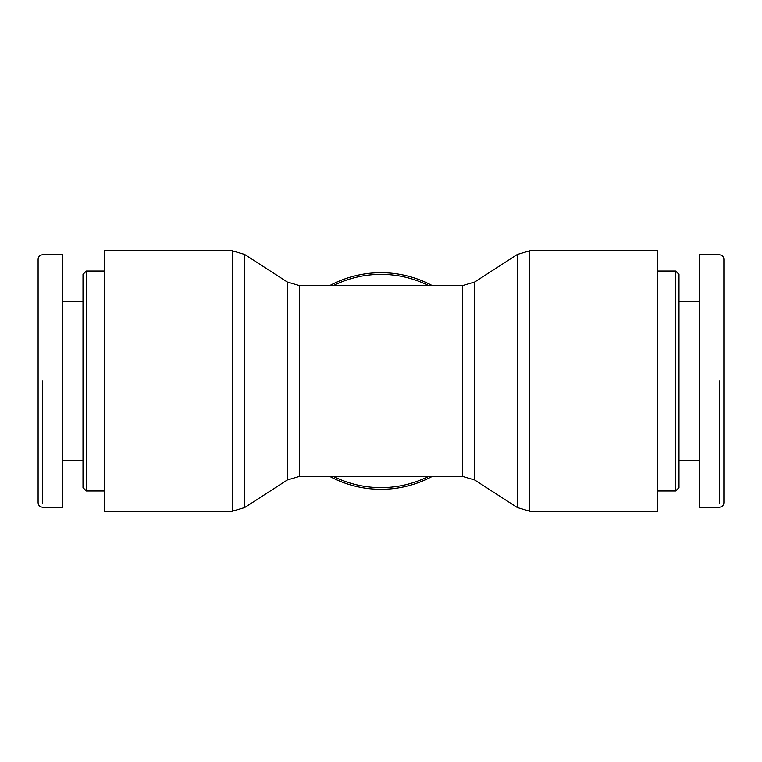 <?xml version="1.0" encoding="UTF-8"?>
<svg xmlns="http://www.w3.org/2000/svg" width="762" height="762" viewBox="0 0 762 762"><rect width="100%" height="100%" fill="white"/><g stroke="black" fill="none" stroke-linecap="round" stroke-linejoin="round"><path stroke-width="1.14" d="M432.283 285.598A108.318 108.318 0 0 0 329.717 285.598M329.717 476.402A108.318 108.318 0 0 0 432.283 476.402M104.327 511.197L104.327 250.803L232.391 250.803L232.391 511.197L104.327 511.197M657.673 381L657.673 511.197L529.609 511.197L529.609 250.803L657.673 250.803L657.673 381M675.637 490.995L678.999 487.632L678.999 274.368L675.637 271.005L675.637 490.995L657.673 490.995M719.414 507.225C722.138 506.959 723.633 505.463 723.9 502.739L723.9 259.251C723.633 256.527 722.138 255.032 719.414 254.765L699.211 254.727L699.211 507.273L719.414 507.273M86.363 271.005L83.001 274.368L83.001 487.632L86.363 490.995L86.363 271.005L104.327 271.005M42.586 507.273L62.789 507.273L62.789 254.727L42.586 254.727C39.862 255.032 38.367 256.527 38.1 259.251L38.1 502.739C38.367 505.463 39.862 506.959 42.586 507.225M474.669 479.993L474.669 282.007L462.496 285.598L462.496 476.402L474.669 479.993L517.427 507.606L529.609 511.197M428.673 476.402A106.651 106.651 0 0 1 333.327 476.402M333.327 285.598A106.651 106.651 0 0 1 428.673 285.598M287.331 479.993L299.504 476.402L299.504 285.598L287.331 282.007L287.331 479.993L244.573 507.606L244.573 254.394L232.391 250.803M474.669 282.007L517.427 254.394L517.427 507.606M719.414 381L719.414 503.625L719.414 381M42.586 381L42.586 503.625L42.586 381M287.331 282.007L244.573 254.394M299.504 476.402L462.496 476.402M299.504 285.598L462.496 285.598M244.573 507.606L232.391 511.197M517.427 254.394L529.609 250.803M675.637 271.005L657.673 271.005M678.999 460.696L699.211 460.696M678.999 301.304L699.211 301.304M86.363 490.995L104.327 490.995M83.001 301.304L62.789 301.304M83.001 460.696L62.789 460.696"/></g></svg>
